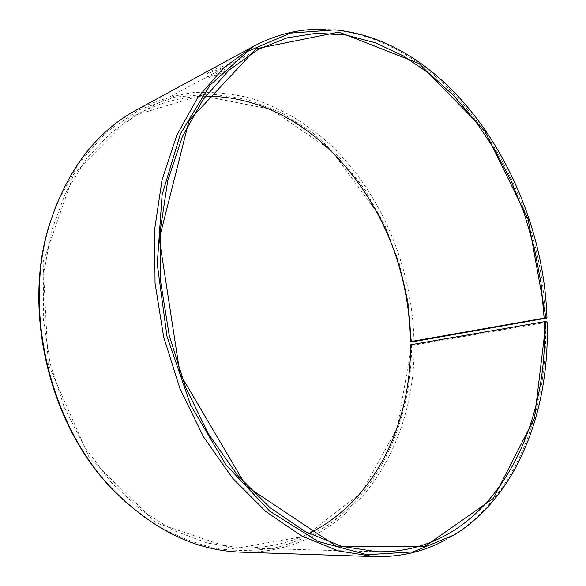 <?xml version="1.0" encoding="UTF-8"?>
<svg xmlns="http://www.w3.org/2000/svg" width="586" height="586" viewBox="0 0 586 586"><rect width="100%" height="100%" fill="white"/><g stroke="black" fill="none" stroke-linecap="round" stroke-linejoin="round"><path stroke-width="0.44" stroke-dasharray="2.93 2.2" d="M545.339 318.572C541.325 183.652 450.436 41.254 332.599 29.835L323.977 29.344M444.789 540.248L452.275 535.948C516.354 496.276 548.357 409.753 545.478 322.49L414.009 345.059L410.53 345.066M547.119 321.956L545.478 322.49M411.533 341.777L408.083 301.827L399.088 262.616L384.768 225.134L365.43 190.391L341.448 159.399L313.312 133.205L281.639 112.856L247.241 99.422L211.128 93.906L174.577 97.181L139.087 109.868L106.381 132.194L78.304 163.868L56.681 203.928M127.602 503.872L156.147 524.961C176.078 536.087 196.281 543.955 216.747 548.555C237.074 551.309 256.785 551.023 275.881 547.683C294.406 542.746 311.693 535.282 327.735 525.29C382.372 487.442 411.592 417.188 411.562 345.249M413.98 341.565C412.471 267.004 381.054 191.827 328.35 142.83C305.35 122.518 279.266 107.223 251.204 98.323C232.203 93.592 212.923 91.687 193.38 92.61C173.866 95.254 154.872 101.048 136.392 109.992M240.941 552.159C346.963 555.25 416.287 450.759 414.009 345.059M377.516 212.879L331.83 151.049L270.915 109.267L200.815 95.525L130.883 116.446L73.77 174.101L43.064 262.176L48.228 364.287L89.343 457.886L156.242 522.88L233.133 548.855L305.028 536.234L361.547 492.562L397.293 427.919L410.456 352.171M205.452 96.287C182.422 96.551 160.154 102.323 138.655 113.625L110.505 133.081L85.79 159.604L65.727 192.604L51.414 231.089L43.738 273.655L43.283 318.557L50.22 363.811L64.284 407.387L84.802 447.323L110.725 481.941L140.765 509.937L173.485 530.462L207.459 543.112L241.344 547.895C265.626 548.371 288.122 543.566 308.829 533.48M210.63 76.261C214.974 73.821 225.493 69.639 225.024 70.803C225.229 71.975 208.155 78.407 208.85 77.411L210.63 76.261M208.902 72.107L207.136 73.272C206.455 74.319 223.53 67.881 223.317 66.665C223.771 65.478 213.26 69.631 208.902 72.107M334.95 29.879L332.599 29.835M454.355 534.857L452.275 535.948M241.344 547.895L377.172 551.77M138.655 113.625L258.367 49.334M225.024 70.803L223.317 66.672M208.85 77.411L207.136 73.279"/><path stroke-width="0.88" d="M410.5 341.616L545.947 317.839L528.081 219.186L484.505 130.407L419.173 63.603L338.986 32.076L256.082 48.792L189.073 120.591L159.267 238.736L180.005 373.868L246.215 486.131L336.159 546.086L424.491 546.687L493.368 498.386L534.513 418.038L546.079 321.721L547.119 321.956C550.027 409.035 518.163 495.338 454.355 534.857L413.159 551.902L366.895 554.708L318.03 541.427L269.802 511.248L226.02 464.925L190.611 405.094L166.951 336.21L157.253 264.03L162.117 194.669L180.51 133.645L210.118 85.058L247.863 51.297L290.48 33.094L334.95 29.879C452.297 41.254 542.929 183.389 546.98 318.044L413.98 341.565L410.5 341.616C409.555 296.062 398.561 253.152 377.516 212.879M544.13 317.861L540.944 282.65L534.3 247.739L524.316 213.641L511.117 180.869L494.862 149.957L475.715 121.441L453.908 95.87L429.699 73.836L403.41 55.948L375.443 42.815L346.297 35.057L316.579 33.241L286.994 37.87L258.367 49.334L228.95 70.166L203.159 99.474L182.334 136.714L167.713 180.788L160.308 230.086L160.769 282.518L169.266 335.661L185.469 386.987L208.543 434.072L237.242 474.828L270.051 507.688L305.35 531.656L341.543 546.313L377.172 551.77C485.193 553.924 549.5 437.779 544.262 321.721L546.079 321.721M545.947 317.839L546.98 318.044M323.977 29.344C299.827 28.589 276.431 34.2 253.811 46.184L224.028 67.463L197.922 97.298L176.84 135.139L162.044 179.887L154.565 229.902L155.041 283.089L163.662 336.987L180.092 389.038L203.489 436.804L232.583 478.176L265.846 511.556L301.644 535.948L338.349 550.935L374.505 556.619C400.099 557.198 423.524 551.741 444.789 540.248M56.681 203.928L49.173 225.339C22.363 310.463 49.209 423.986 111.303 488.087L127.602 503.872M253.811 46.184L136.392 109.992C96.045 131.938 67.126 170.006 49.642 224.204C22.642 309.921 49.7 424.345 112.226 488.892C152.14 529.517 195.043 550.606 240.941 552.159L374.505 556.619M410.456 352.171L410.537 344.788L544.262 321.721M410.508 341.352C410.566 220.204 319.451 95.232 205.452 96.287M308.829 533.48C374.674 501.521 411.145 423.715 410.537 344.788M111.303 488.087L112.226 488.892M49.173 225.339L49.642 224.204"/></g></svg>

